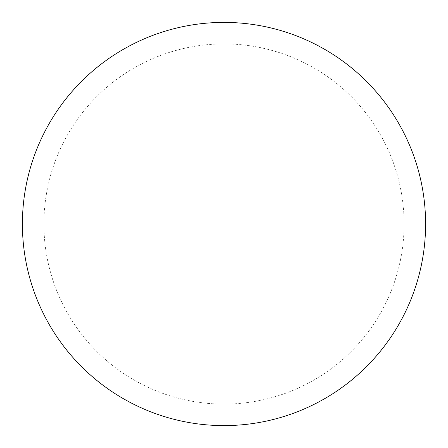 <?xml version="1.0" encoding="UTF-8"?>
<svg xmlns="http://www.w3.org/2000/svg" width="448" height="448" viewBox="0 0 448 448"><rect width="100%" height="100%" fill="white"/><g stroke="black" fill="none" stroke-linecap="round" stroke-linejoin="round"><path stroke-width="0.34" stroke-dasharray="2.24 1.68" d="M224 22.4A201.6 201.6 0 0 1 425.6 224A201.6 201.6 0 0 1 224 425.6A201.6 201.6 0 0 1 22.4 224A201.6 201.6 0 0 1 224 22.4A201.6 201.6 0 0 1 425.6 224A201.6 201.6 0 0 1 224 425.6M22.4 224A201.6 201.6 0 0 0 224 425.6A201.6 201.6 0 0 0 425.6 224A201.6 201.6 0 0 0 224 22.4A201.6 201.6 0 0 0 22.4 224M224 43.904A180.096 180.096 0 0 1 404.096 224A180.096 180.096 0 0 1 224 404.096A180.096 180.096 0 0 1 43.904 224A180.096 180.096 0 0 1 224 43.904"/><path stroke-width="0.67" d="M224 22.4A201.6 201.6 0 0 1 425.6 224A201.6 201.6 0 0 1 224 425.6A201.6 201.6 0 0 1 22.4 224A201.6 201.6 0 0 1 224 22.4M22.4 224A201.6 201.6 0 0 0 224 425.6A201.6 201.6 0 0 0 425.6 224A201.6 201.6 0 0 0 224 22.4A201.6 201.6 0 0 0 22.4 224"/></g></svg>

